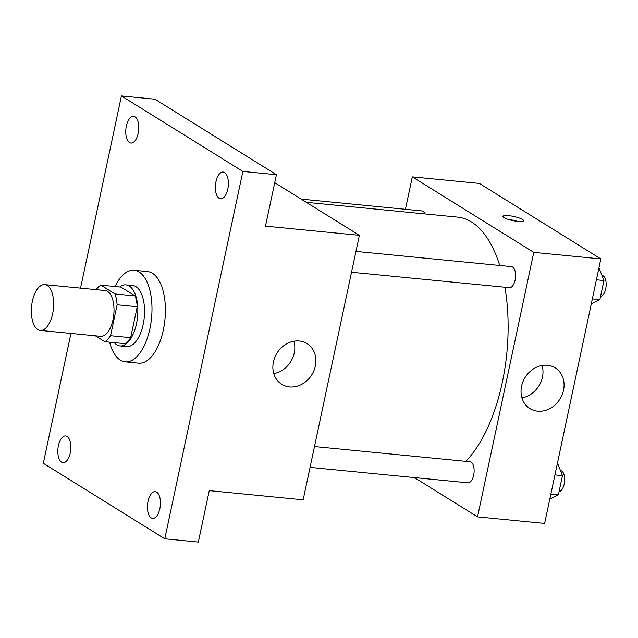<?xml version="1.0" encoding="UTF-8"?>
<svg xmlns="http://www.w3.org/2000/svg" width="638" height="638" viewBox="0 0 638 638"><rect width="100%" height="100%" fill="white"/><g stroke="black" fill="none" stroke-linecap="round" stroke-linejoin="round"><path stroke-width="0.96" d="M37.809 329.567A23.008 10.982 95.6 0 1 31.9 303.824A23.008 10.982 95.6 0 1 44.732 284.628A23.008 10.982 95.6 0 1 53.425 308.593A23.008 10.982 95.6 0 1 40.258 330.42A23.008 10.982 95.6 0 1 37.809 329.567M44.732 284.628L105.103 290.529A23.008 10.982 95.6 0 1 113.787 314.494A23.008 10.982 95.6 0 1 100.621 336.322L40.258 330.42M100.836 285.13L120.957 287.1L135.16 295.928A29.691 14.172 95.6 0 1 137.234 306.742L130.662 337.677L110.541 335.708L117.113 304.781A29.691 14.172 95.6 0 0 115.039 293.959L100.836 285.13A29.691 14.172 95.6 0 0 96.186 289.66M95.381 335.811L104.887 341.721A29.691 14.172 95.6 0 0 110.541 335.708M130.662 337.677A29.691 14.172 95.6 0 1 125.008 343.683L104.887 341.721M114.274 342.638A30.672 14.634 -84.4 0 0 120 345.924A30.672 14.634 -84.4 0 0 137.553 316.815A30.672 14.634 -84.4 0 0 125.965 284.867A30.672 14.634 -84.4 0 0 119.713 286.98M125.965 284.867L132.672 285.521A30.672 14.634 95.6 0 1 144.26 317.477A30.672 14.634 95.6 0 1 126.707 346.578L120 345.924M137.234 306.742L117.113 304.781M135.16 295.928L115.039 293.959M115.055 286.526A46.016 21.955 95.6 0 1 134.163 270.257A46.016 21.955 95.6 0 1 151.541 318.187A46.016 21.955 95.6 0 1 125.215 361.842A46.016 21.955 95.6 0 1 120.319 360.135A46.016 21.955 95.6 0 1 109.616 342.183M134.163 270.257L147.585 271.565A46.016 21.955 95.6 0 1 164.955 319.494A46.016 21.955 95.6 0 1 138.629 363.158L125.215 361.842M227.79 189.087A13.438 6.412 95.6 0 1 220.573 198.785A13.438 6.412 95.6 0 1 215.492 184.789A13.438 6.412 95.6 0 1 223.18 172.037A13.438 6.412 95.6 0 1 227.79 189.087M159.851 508.685A13.438 6.412 95.6 0 1 152.634 518.383A13.438 6.412 95.6 0 1 147.561 504.387A13.438 6.412 95.6 0 1 155.249 491.643A13.438 6.412 95.6 0 1 159.851 508.685M70.244 452.988A13.438 6.412 95.6 0 1 63.026 462.686A13.438 6.412 95.6 0 1 57.954 448.689A13.438 6.412 95.6 0 1 65.642 435.937A13.438 6.412 95.6 0 1 70.244 452.988M138.175 133.382A13.438 6.412 95.6 0 1 130.957 143.079A13.438 6.412 95.6 0 1 125.885 129.083A13.438 6.412 95.6 0 1 133.573 116.331A13.438 6.412 95.6 0 1 138.175 133.382M70.938 333.419L43.328 463.292L164.795 538.791L242.879 171.431L121.419 95.931L80.563 288.129M164.795 538.791L198.33 542.069L209.264 490.638L303.162 499.817L359.385 235.318L265.48 226.139L276.413 174.708L154.954 99.209L121.419 95.931M276.413 174.708L242.879 171.431M289.5 386.923A23.965 20.496 -58.1 0 1 281.733 384.315A23.965 20.496 -58.1 0 1 276.972 353.141A23.965 20.496 -58.1 0 1 307.038 343.611A23.965 20.496 -58.1 0 1 313.96 370.526A23.965 20.496 -58.1 0 1 289.5 386.923M359.385 235.318L274.715 182.691M293.911 341.21A23.965 20.496 -58.1 0 1 273.774 373.613M306.304 202.326L457.621 217.119A130.367 62.213 95.6 0 1 499.721 265.464M504.897 287.236A130.367 62.213 95.6 0 1 465.812 461.346M310.06 467.383L467.973 482.822A10.583 5.048 -84.4 0 0 473.875 473.994A10.583 5.048 -84.4 0 0 471.155 462.151A10.583 5.048 -84.4 0 0 470.031 461.76L314.486 446.552M301.128 199.104L421.893 210.915A10.583 5.048 95.6 0 1 424.988 213.929M355.964 251.412L511.509 266.62A10.583 5.048 95.6 0 1 515.504 277.642A10.583 5.048 95.6 0 1 509.451 287.682L351.538 272.243M414.349 477.583L477.551 516.868L533.775 252.369L412.315 176.87L405.417 209.304M477.551 516.868L544.629 523.423L600.844 258.924L479.385 183.425L412.315 176.87M600.844 258.924L533.775 252.369M537.675 411.183A23.965 20.496 -58.1 0 1 529.899 408.575A23.965 20.496 -58.1 0 1 525.146 377.401A23.965 20.496 -58.1 0 1 555.204 367.871A23.965 20.496 -58.1 0 1 562.126 394.794A23.965 20.496 -58.1 0 1 537.675 411.183M504.068 217.654A10.543 2.129 -168 0 1 502.975 216.362A10.543 2.129 -168 0 1 513.726 216.473A10.543 2.129 -168 0 1 523.599 220.748A10.543 2.129 -168 0 1 515.456 221.115A10.543 2.129 -168 0 1 504.068 217.654M508.199 219.408A10.543 2.129 -168 0 1 517.585 221.402M542.085 365.478A23.965 20.496 -58.1 0 1 521.94 397.873M549.804 499.068L558.402 494.753L562.461 475.661L557.484 462.909M558.402 494.753L550.873 494.011M562.461 475.661L554.932 474.927M560.483 470.605L560.579 470.613A10.583 5.048 95.6 0 1 564.622 481.076A10.583 5.048 95.6 0 1 559.055 491.667M591.282 303.919L599.88 299.605L603.939 280.521L598.97 267.769M599.88 299.605L592.359 298.871M603.939 280.521L596.41 279.787M601.969 275.457L602.057 275.472A10.583 5.048 95.6 0 1 606.1 285.928A10.583 5.048 95.6 0 1 600.533 296.526"/></g></svg>
